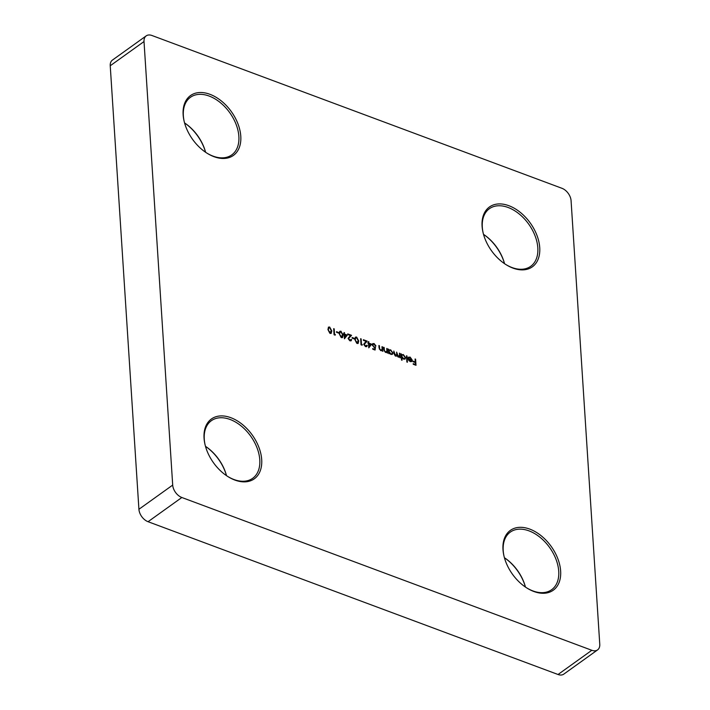 <?xml version="1.0" encoding="UTF-8"?>
<svg xmlns="http://www.w3.org/2000/svg" width="710" height="710" viewBox="0 0 710 710"><rect width="100%" height="100%" fill="white"/><g stroke="black" fill="none" stroke-linecap="round" stroke-linejoin="round"><path stroke-width="1.06" d="M529.802 529.119A36.813 23.829 -125.6 0 1 560.643 571.044A36.813 23.829 -125.6 0 1 533.831 591.483A36.813 23.829 -125.6 0 1 526.669 587.88A36.813 23.829 -125.6 0 1 504.047 556.321A36.813 23.829 -125.6 0 1 529.802 529.119M526.341 587.667A35.447 22.951 54.4 0 0 532.917 590.933A35.447 22.951 54.4 0 0 551.626 589.717A35.447 22.951 54.4 0 0 555.992 559.276A35.447 22.951 54.4 0 0 529.03 530.876A35.447 22.951 54.4 0 0 510.33 532.092A35.447 22.951 54.4 0 0 504.144 556.702M504.419 557.723A35.447 22.951 -125.6 0 1 525.453 587.072A36.813 23.829 54.4 0 0 504.428 557.749M508.892 205.714A36.813 23.829 -125.6 0 1 539.733 247.648A36.813 23.829 -125.6 0 1 512.922 268.087A36.813 23.829 -125.6 0 1 505.751 264.475A36.813 23.829 -125.6 0 1 483.137 232.915A36.813 23.829 -125.6 0 1 508.892 205.714M505.422 264.262A35.447 22.951 54.4 0 0 511.999 267.537A35.447 22.951 54.4 0 0 530.707 266.321A35.447 22.951 54.4 0 0 535.083 235.88A35.447 22.951 54.4 0 0 508.12 207.48A35.447 22.951 54.4 0 0 489.412 208.696A35.447 22.951 54.4 0 0 483.235 233.297M504.517 263.658A36.813 23.829 54.4 0 0 483.51 234.353A35.447 22.951 -125.6 0 1 504.544 263.676M209.947 94.306A36.813 23.829 -125.6 0 1 240.788 136.231A36.813 23.829 -125.6 0 1 213.976 156.679A36.813 23.829 -125.6 0 1 206.814 153.067A36.813 23.829 -125.6 0 1 184.192 121.508A36.813 23.829 -125.6 0 1 209.947 94.306M206.477 152.854A35.447 22.951 54.4 0 0 213.062 156.129A35.447 22.951 54.4 0 0 231.762 154.904A35.447 22.951 54.4 0 0 236.137 124.463A35.447 22.951 54.4 0 0 209.175 96.063A35.447 22.951 54.4 0 0 190.466 97.288A35.447 22.951 54.4 0 0 184.289 121.889M205.572 152.251A36.813 23.829 54.4 0 0 184.573 122.937A35.447 22.951 -125.6 0 1 205.598 152.268M230.856 417.702A36.813 23.829 -125.6 0 1 261.697 459.636A36.813 23.829 -125.6 0 1 234.895 480.075A36.813 23.829 -125.6 0 1 227.724 476.463A36.813 23.829 -125.6 0 1 205.11 444.904A36.813 23.829 -125.6 0 1 230.856 417.702M227.395 476.25A35.447 22.951 54.4 0 0 233.972 479.525A35.447 22.951 54.4 0 0 252.68 478.309A35.447 22.951 54.4 0 0 257.047 447.868A35.447 22.951 54.4 0 0 230.084 419.468A35.447 22.951 54.4 0 0 211.385 420.684A35.447 22.951 54.4 0 0 205.199 445.285M205.474 446.315A35.447 22.951 -125.6 0 1 226.508 475.665A36.813 23.829 54.4 0 0 205.483 446.341M408.214 357.565L410.043 357.041L412.27 360.112L411.889 361.425L410.327 361.656L408.614 360.156L408.064 358.443L411.756 359.819L410.14 357.609L408.685 357.982L408.605 357.086M411.587 359.1L411.702 361.594M401.141 354.166L401.336 354.991L403.307 354.53L405.605 357.654L405.064 359.047L403.591 359.145L401.86 357.583L402.029 360.245L401.523 360.059L401.114 353.784L401.86 354.592M388.468 349.444L388.663 350.27L390.624 349.799L392.932 352.932L392.39 354.325L390.908 354.423L389.186 352.897L389.24 353.722L388.725 353.527L388.441 349.063L389.186 349.861M381.811 350.651L380.72 350.625L379.025 347.785L378.883 345.504L379.389 345.69L379.646 348.832L380.773 350.101L382.095 349.444L381.998 346.658L382.504 346.853L382.788 351.317L381.989 350.545M381.554 350.128L382.095 349.444M371.658 344.181L368.783 347.856L368.508 343.622L367.815 342.752L368.472 343.001L368.375 341.59L368.978 343.187L371.658 344.181L368.783 347.82M362.357 344.696L362.064 345.202L361.026 344.811L360.627 338.697L361.133 338.883L361.488 344.377L362.357 344.696L361.905 345.14M354.308 338.333L354.352 338.963L352.178 338.146L352.142 337.525L354.308 338.333L353.988 338.821M347.314 335.111L344.448 338.785L344.173 334.552L343.516 334.312L343.48 333.682L344.128 333.931L344.039 332.52L344.634 334.117L347.314 335.111L344.439 338.75M338.67 332.502L338.705 333.132L336.531 332.315L336.496 331.694L338.67 332.502L338.342 332.99M329.68 327.017L331.783 330.931L331.215 333.363L330.097 333.443L327.94 329.493L328.535 327.088L329.68 327.017L331.783 330.931M146.207 35.873A10.907 7.064 54.4 0 1 151.958 35.5L561.938 188.292A10.907 7.064 54.4 0 1 571.08 200.717L599.764 644.236A10.907 7.064 54.4 0 1 597.572 649.916A10.907 7.064 54.4 0 1 591.821 650.289L181.84 497.497L148.062 521.708A10.907 7.064 -125.6 0 1 138.92 509.283L110.236 65.764A10.907 7.064 -125.6 0 1 112.428 60.084L146.207 35.873A10.907 7.064 54.4 0 0 144.015 41.553L110.236 65.764M138.92 509.283L172.699 485.081L144.015 41.553M172.699 485.081A10.907 7.064 54.4 0 0 181.84 497.497M335.413 334.658L335.12 335.155L334.073 334.765L333.682 328.659L334.188 328.845L334.543 334.33L335.413 334.658L334.96 335.093M340.977 331.224L343.081 335.138L342.513 337.578L341.395 337.649L339.238 333.709L339.833 331.304L340.977 331.224L343.081 335.138M349.906 340.205L351.627 339.478L351.139 340.764L349.915 340.827L348.095 338.368L350.403 335.502L347.776 334.517L347.731 333.895L351.574 335.324L348.601 338.51L349.906 340.205M356.624 337.055L358.727 340.969L358.159 343.409L357.041 343.48L354.885 339.54L355.479 337.126L356.624 337.055L358.727 340.969M365.552 346.036L367.274 345.308L366.786 346.595L365.561 346.658L363.742 344.199L366.049 341.332L363.422 340.347L363.378 339.726L367.221 341.155L364.239 344.341L365.552 346.036M375.075 350.048L372.759 349.187L372.714 348.557L374.64 349.276L374.836 347.776L372.271 344.989L372.768 343.613L374.099 343.569L375.936 345.939L374.117 344.181L373.14 344.243L372.777 345.202L374.232 347.057L375.457 347.208L375.075 350.048M386.595 352.435L385.495 352.4L383.808 349.56L383.657 347.279L384.163 347.474L384.43 350.607L385.548 351.885L386.879 351.228L386.772 348.441L387.278 348.628L387.571 353.101L386.772 352.329M386.338 351.911L386.879 351.228M396.393 356.145L396.934 355.612L395.488 356.127L393.952 353.482L393.802 351.059L395.541 355.612L396.739 353.855L396.624 352.116L398.372 356.668L399.57 355.044L399.446 353.163L399.961 353.358L400.245 357.822L399.686 356.855L398.319 357.183L396.934 355.612L396.57 356.047M393.828 351.441L394.13 353.917L395.204 355.852L396.207 355.648M396.65 352.488L398.035 356.908L399.029 356.695M406.981 355.976L407.389 362.242L406.883 362.056L406.475 355.79L406.981 355.976L407.025 362.109M415.598 359.189L415.998 365.295L413.247 364.274L413.202 363.644L415.448 364.478L415.332 362.606L413.087 361.763L413.042 361.142L415.288 361.976L415.093 358.994L415.598 359.189L415.634 365.162M597.572 649.916L563.793 674.127A10.907 7.064 -125.6 0 1 558.042 674.5L148.062 521.708M331.437 331.171L331.037 333.469M328.375 327.23L329.342 327.257M329.706 333.043L331.268 330.745L329.706 327.63L328.224 328.473L329.369 327.878L328.224 328.473L328.109 329.928L329.706 333.043L330.674 332.83M328.109 329.928L330.514 332.981M329.706 327.63L328.561 328.233L328.446 329.688M333.709 329.032L334.188 328.845M333.851 329.085L334.543 334.33M334.206 334.57L335.076 334.898M336.522 332.067L338.333 332.741M342.744 335.377L342.335 337.676M339.673 331.446L340.64 331.464M341.004 337.259L342.575 334.951L341.004 331.845L339.522 332.688L340.667 332.085L339.522 332.688L339.407 334.144L341.004 337.259L341.971 337.046M339.407 334.144L341.812 337.197M341.004 331.845L339.859 332.44L339.744 333.895M343.507 334.064L344.128 333.931M344.066 332.892L344.545 332.706M344.208 332.946L344.634 334.117M344.297 334.357L346.977 335.36M344.678 334.747L344.51 337.64L346.365 335.368L344.678 334.747L344.847 337.401M347.758 334.268L351.237 335.564L348.264 338.75L349.568 340.454L350.784 339.531M351.086 339.637L351.627 339.478M351.29 339.717L350.962 340.862M352.16 337.898L353.97 338.572M358.381 341.208L357.982 343.507M355.32 337.277L356.287 337.294M356.651 343.09L358.213 340.782L356.651 337.676L355.169 338.519L356.313 337.916L355.169 338.519L355.053 339.975L356.651 343.09L357.618 342.877M355.053 339.975L357.458 343.019M356.651 337.676L355.506 338.271L355.39 339.726M360.653 339.078L361.133 338.883M360.795 339.131L361.488 344.377M361.15 344.616L362.02 344.936M363.405 340.099L366.884 341.395L363.902 344.581L365.215 346.285L366.431 345.362M366.733 345.468L367.274 345.308M366.937 345.548L366.608 346.693M367.842 343.134L368.472 343.001M368.401 341.963L368.88 341.776M368.543 342.016L368.978 343.187M368.641 343.427L371.321 344.43M369.014 343.809L368.845 346.711L370.7 344.439L369.014 343.809L369.191 346.471M372.741 348.93L374.64 349.276M372.617 343.755L374.099 343.569M373.762 343.809L375.599 346.178M372.981 344.385L372.777 345.202M372.439 345.442L374.232 347.057M373.895 347.296L375.457 347.208M375.12 347.447L374.782 349.941M382.015 347.039L382.504 346.853M382.166 347.092L382.424 351.184M378.9 345.877L379.389 345.69M379.051 345.93L379.646 348.832M379.309 349.071L380.773 350.101M380.436 350.349L381.758 349.684M386.799 348.823L387.278 348.628M386.941 348.876L387.207 352.968M383.684 347.66L384.163 347.474M383.826 347.714L384.43 350.607M384.092 350.855L385.548 351.885M385.211 352.133L386.542 351.468M388.663 350.27L390.624 349.799M390.287 350.048L392.932 352.932M392.594 353.172L392.204 354.432M388.876 353.58L389.089 351.477L390.873 353.873L392.009 353.811L392.426 352.737L390.642 350.341L389.47 350.412L389.089 351.477M389.328 350.554L388.752 351.716M389.657 353.553L391.822 353.908M399.473 353.544L399.961 353.358M399.623 353.598L399.881 357.689M395.204 355.852L396.056 355.79M398.035 356.908L398.887 356.837M401.336 354.991L403.307 354.53M402.969 354.769L405.605 357.654M405.268 357.893L404.886 359.162M401.665 360.112L401.86 357.583M402.002 355.275L401.425 356.447L401.807 357.609M402.481 358.408L404.496 358.63M401.762 356.198L403.546 358.594L404.682 358.532L405.099 357.458L403.324 355.071L402.153 355.133L401.425 356.447M407.877 357.805L410.043 357.041M409.705 357.281L411.046 358.239M408.108 358.825L411.756 359.819M409.111 360.831L410.966 361.319L411.738 360.343L408.605 359.18L410.265 361.097L411.303 361.079L411.738 360.343M413.229 364.026L415.448 364.478M413.069 361.514L415.288 361.976M558.042 674.5L591.821 650.289"/></g></svg>

